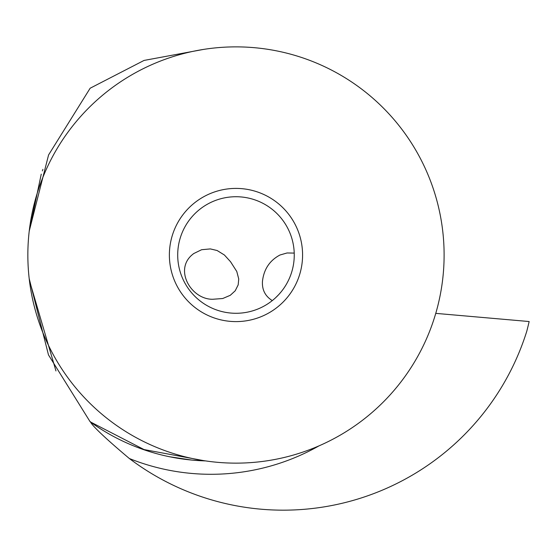 <?xml version="1.0" encoding="UTF-8"?>
<svg xmlns="http://www.w3.org/2000/svg" width="557" height="557" viewBox="0 0 557 557"><rect width="100%" height="100%" fill="white"/><g stroke="black" fill="none" stroke-linecap="round" stroke-linejoin="round"><path stroke-width="0.84" d="M435.762 313.368L529.15 321.535A300.627 300.627 0 0 1 526.755 331.318A255.169 255.169 0 0 1 129.342 458.515A219.284 219.284 0 0 0 318.952 445.885M203.277 460.548L144.033 449.569L90.15 421.788C91.982 421.705 83.258 419.741 129.342 458.515M178.567 458.404L169.384 456.719L191.866 460.082L205.547 460.897A205.965 205.965 0 0 1 90.15 421.788L48.473 354.9L29.201 278.653M29.236 231.051L48.57 154.957L90.15 88.222L144.061 60.428L203.333 49.448M55.958 370.934L29.34 280.143M29.201 231.35L41.253 174.139C43.683 167.093 43.683 167.093 41.253 174.139L41.281 174.16M42.36 170.895L42.506 170.47M42.75 169.788L42.896 169.377M203.347 460.827L196.51 460.458M190.188 459.915L184.959 459.316M27.85 255.009A208.13 208.13 0 0 1 235.98 46.872A208.13 208.13 0 0 1 444.11 255.009A208.13 208.13 0 0 1 235.98 463.139A208.13 208.13 0 0 1 27.85 255.009M302.583 255.009A66.603 66.603 0 0 0 235.98 188.405A66.603 66.603 0 0 0 169.377 255.009A66.603 66.603 0 0 0 235.98 321.605A66.603 66.603 0 0 0 302.583 255.009M177.704 255.009A58.276 58.276 0 0 0 235.98 313.285A58.276 58.276 0 0 0 294.256 255.009A58.276 58.276 0 0 0 235.98 196.725A58.276 58.276 0 0 0 177.704 255.009M294.228 253.08L287.057 252.975L279.976 255.009C269.658 260.495 263.816 269.303 262.451 281.417C261.978 289.877 265.257 296.268 272.289 300.585L272.234 300.634M294.207 257.341L294.256 255.009M212.69 299.269C191.448 299.52 174.111 270.375 191.928 255.009L193.655 253.595L201.613 249.717L210.344 248.916L217.112 250.511L224.408 255.009L230.549 261.741L236.781 271.482L238.737 278.966L238.187 284.857L235.221 290.782L230.278 295.301L222.703 298.524L212.69 299.269M281.027 291.979L278.813 294.521M278.716 294.625L275.757 297.591M267.325 304.136L267.896 303.767M269.184 302.897L270.688 301.817M90.15 421.788A205.965 205.965 0 0 0 205.547 460.897"/></g></svg>

